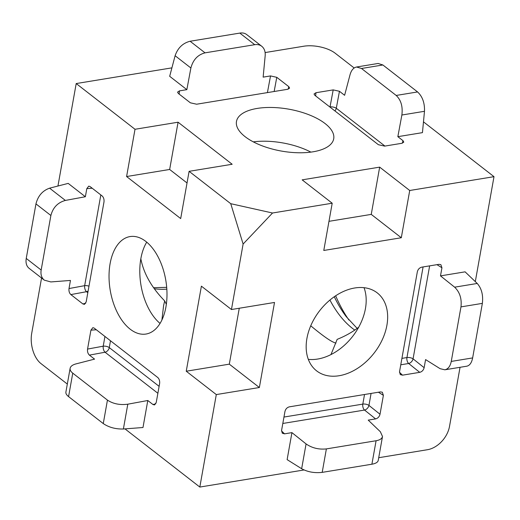 <?xml version="1.0" encoding="UTF-8"?>
<svg xmlns="http://www.w3.org/2000/svg" width="520" height="520" viewBox="0 0 520 520"><rect width="100%" height="100%" fill="white"/><g stroke="black" fill="none" stroke-linecap="round" stroke-linejoin="round"><path stroke-width="0.78" d="M335.654 295.796A106.782 61.035 -99.3 0 0 348.894 319.995M165.919 307.002A49.387 28.23 -99.3 0 0 158.438 257.569A49.387 28.23 -99.3 0 0 130.013 236.581A49.387 28.23 -99.3 0 0 110.103 263.62A49.387 28.23 -99.3 0 0 117.585 313.053A49.387 28.23 -99.3 0 0 146.003 334.041A49.387 28.23 -99.3 0 0 165.919 307.002M146.725 242.158A49.387 28.23 -99.3 0 0 140.868 258.57A49.387 28.23 -99.3 0 0 160.056 323.421M161.915 319.963L163.612 305.487L164.684 300.918C151.587 287.502 143.637 273.449 140.835 258.752M330.967 354.588L337.168 339.359C345.358 336.076 352.541 332.02 358.709 327.19M310.745 325.793C323.713 336.609 332.124 342.368 335.985 343.07M257.192 108.427A49.387 21.268 10.1 0 0 236.477 121.453A49.387 21.268 10.1 0 0 260.91 145.334A49.387 21.268 10.1 0 0 313.001 151.808A49.387 21.268 10.1 0 0 333.716 138.775A49.387 21.268 10.1 0 0 309.289 114.901A49.387 21.268 10.1 0 0 257.192 108.427M310.875 152.12A49.387 21.268 10.1 0 0 253.305 141.863M364.032 287.69A49.387 34.489 -52.1 0 1 365.437 308.62A49.387 34.489 -52.1 0 1 308.328 359.359M386.9 325.306A49.387 34.489 -52.1 0 1 357.76 368.206A49.387 34.489 -52.1 0 1 316.608 370.857A49.387 34.489 -52.1 0 1 306.923 338.423A49.387 34.489 -52.1 0 1 336.063 295.522A49.387 34.489 -52.1 0 1 377.221 292.87A49.387 34.489 -52.1 0 1 386.9 325.306M164.684 300.918L166.335 304.311M304.012 469.969L199.823 487.058L216.3 394.576L259.363 387.51L229.307 364.156L186.244 371.222L201.396 286.163L231.452 309.524L243.113 244.042L272.532 213.005L332.202 203.216L302.153 179.855L379.665 167.135L371.248 214.389L401.303 237.75L409.721 190.495L494 176.67L475.306 281.619M231.452 309.524L274.514 302.458L259.363 387.51M460.044 367.302L449.507 426.439A22.796 15.918 127.9 0 1 427.447 449.716L378.723 457.71M401.303 237.75L323.784 250.464L332.202 203.216M460.974 306.885C461.884 298.675 459.765 292.103 454.63 287.177L477.237 283.465L465.101 271.843L440.492 275.88L441.942 267.774L440.863 264.654L438.971 264.336L421.74 267.163C419.458 267.774 417.989 269.321 417.332 271.811L399.536 371.728L400.25 374.569L402.5 375.167L419.731 372.34L408.668 363.5A4.556 2.938 128.6 0 0 413.069 358.846L424.138 367.692L425.588 359.587L440.109 368.687L444.828 369.798C448.13 369.076 450.268 366.281 451.262 361.426L472.641 357.916L482.359 303.375L460.974 306.885L451.262 361.426M424.138 367.692C423.481 370.182 422.012 371.735 419.731 372.34M380.016 414.251C379.353 416.741 377.884 418.288 375.609 418.899L364.54 410.059A4.556 2.938 128.6 0 0 368.947 405.405L380.016 414.251L383.383 395.337L378.417 392.229M382.506 436.481L378.228 460.46C377.8 462.287 375.687 463.541 371.904 464.21L376.084 440.746C379.873 440.063 382.012 438.64 382.506 436.481L380.354 431.737L368.219 420.115L375.609 418.899M291.935 432.627L287.125 459.628L301.652 468.728L306.072 443.924L291.935 432.627L284.55 433.843L282.302 433.238L281.58 430.404L284.954 411.489C285.61 409 287.079 407.453 289.361 406.841L380.419 391.898L382.31 392.223L383.383 395.337M187.031 182.969L169.656 169.468L126.594 176.534L180.687 218.576L189.105 171.327L230.75 203.691L243.113 244.042M272.532 213.005L230.75 203.691M409.721 190.495L379.665 167.135M265.122 52.566L303.817 46.215A22.796 9.815 10.1 0 1 335.153 53.196L354.178 67.984M423.481 121.856L494 176.67M57.948 186.024L76.2 83.558L171.912 67.86M76.2 83.558L135.012 129.279L178.074 122.213L169.656 169.468M189.105 171.327L232.167 164.262L178.074 122.213M261.749 46.267C264.349 48.419 265.493 51.597 265.168 55.802L263.139 77.136L270.524 75.927L276.783 77.324L288.808 86.671L289.594 88.14L287.697 89.278L196.638 104.215L190.379 102.817L178.353 93.47L177.547 92.138L179.465 90.864L186.849 89.655L169.683 76.303L175.11 55.725C177.794 47.95 182.793 43.121 190.106 41.249L239.811 33.091C242.541 32.669 244.816 33.15 246.643 34.528L261.749 46.267C259.805 44.798 257.465 44.272 254.735 44.694L205.03 52.845C197.763 54.763 193.05 59.807 190.886 67.99L186.849 89.655M315.959 92.723L333.197 89.895L339.45 91.286L344.611 95.297L350.038 74.718C351.325 70.226 353.496 67.659 356.544 67.008L361.504 68.484L396.195 95.446L417.579 91.942C422.481 96.538 424.781 102.992 424.482 111.299L422.448 132.639L397.846 136.675L403 140.68L403.78 142.155L401.882 143.286L384.651 146.113L378.391 144.716L314.847 95.323L314.041 93.99L315.959 92.723L315.653 95.953M126.594 176.534L135.012 129.279M67.32 384.066L40.976 363.591A22.796 13.026 -99.3 0 1 31.707 333.326L41.561 278.005M124.976 428.876L199.823 487.058M186.244 371.222L216.3 394.576M70.857 294.593C69.342 293.137 68.725 291.122 69.011 288.548L84.663 285.662A4.556 2.327 -100.5 0 0 86.515 291.707L70.857 294.593L82.888 303.947L85.755 303.206M35.958 203.892C37.986 195.91 42.536 190.665 49.595 188.169L65.37 200.428C57.791 202.52 52.962 207.545 50.882 215.494L35.958 203.892L26.241 258.44L41.164 270.036C40.482 274.456 41.535 277.829 44.324 280.156L50.85 281.938L70.454 280.442L69.011 288.548M92.203 188.221L86.808 188.63L85.365 196.742L68.192 183.391L49.595 188.169M86.808 188.63L88.77 186.121L90.097 186.589L102.128 195.936C103.642 197.392 104.26 199.407 103.981 201.981L86.177 301.899L84.474 304.363L82.888 303.947M107.445 400.114C113.106 403.851 119.892 405.216 127.803 404.196L123.383 429L142.987 427.512L147.797 400.504L152.952 404.515L154.537 404.937L156.24 402.467L159.614 383.559C159.894 380.985 159.276 378.969 157.762 377.513L94.211 328.12L92.885 327.652L90.922 330.161L87.555 349.076L103.207 346.19A4.556 2.327 -100.5 0 0 105.059 352.228L89.401 355.121L94.562 359.125L75.959 363.903C72.514 364.839 70.57 366.308 70.129 368.31C69.882 369.947 70.752 371.56 72.755 373.152L68.575 396.617L103.266 423.579L107.445 400.114L72.755 373.152M89.401 355.121C87.887 353.665 87.269 351.65 87.555 349.076M371.248 214.389L328.978 221.325M229.307 364.156L239.272 308.236M44.324 280.156L29.042 268.275C26.481 266.13 25.552 262.847 26.241 258.44M65.37 200.428L85.365 196.742M41.164 270.036L50.882 215.494M123.383 429C115.616 429.201 108.914 427.394 103.266 423.579M68.575 396.617C66.573 395.031 65.683 393.523 65.891 392.093L70.129 368.31M127.803 404.196L147.797 400.504M424.482 111.299L401.875 115.011L397.846 136.675M401.875 115.011C402.922 106.581 401.031 100.061 396.195 95.446M356.544 67.008L378.118 63.466L382.889 64.981L417.579 91.942M339.45 91.286L336.291 108.258A4.556 1.657 10.6 0 0 330.031 106.86L333.197 89.895M454.63 287.177L440.492 275.88M477.237 283.465C481.631 288.516 483.334 295.152 482.359 303.375M472.641 357.916C471.673 362.772 469.729 365.528 466.824 366.191L444.828 369.798M306.072 443.924C311.994 448.026 318.76 449.683 326.378 448.903L322.199 472.368L371.904 464.21M376.084 440.746L326.378 448.903M322.199 472.368C314.567 473.226 307.723 472.01 301.652 468.728M166.822 289.139A90.603 63.277 -52.1 0 1 154.297 288.73M334.282 296.725A95.342 54.496 -99.3 0 0 346.307 316.745L357.149 328.387M354.776 330.077A90.61 51.792 80.7 0 1 329.927 300.06M88.978 286.175A4.556 1.963 -169.9 0 0 84.663 285.662L100.828 194.928M157.879 393.282L105.059 352.228A4.556 3.185 127.9 0 0 109.278 347.613L159.113 386.347M152.952 404.515L155.818 403.78M87.815 292.714L86.515 291.707A4.556 3.185 127.9 0 0 88.12 290.999M110.5 340.776L109.278 347.613A4.556 1.963 -169.9 0 0 103.207 346.19L104.942 336.459M96.317 329.752L90.922 330.161M190.886 67.99L175.11 55.725M267.417 92.599L270.524 75.927M179.465 90.864L179.16 94.094M190.106 41.249L205.03 52.845M254.735 44.694L239.811 33.091M334.9 110.909A4.556 3.185 -52.1 0 0 336.291 108.258L384.937 146.068M402.337 143.189L403 140.68M382.889 64.981L361.504 68.484M276.783 77.324L274.144 91.501M288.145 89.18L288.808 86.671M429.637 265.87L413.069 358.846A4.556 1.963 10.1 0 0 406.946 357.552L423.085 266.942M441.942 267.774L436.969 264.661M283.959 417.053L362.817 404.112A4.556 2.607 -99.3 0 0 364.54 410.059L282.822 423.462M281.522 430.937L284.55 433.843M371.079 393.432L368.947 405.405A4.556 1.963 -169.9 0 0 362.817 404.112L364.526 394.505M401.908 358.384L406.946 357.552A4.556 2.607 80.7 0 0 408.668 363.5L400.771 364.793M399.471 372.268L402.5 375.167M166.686 287.339L153.562 287.703"/></g></svg>
